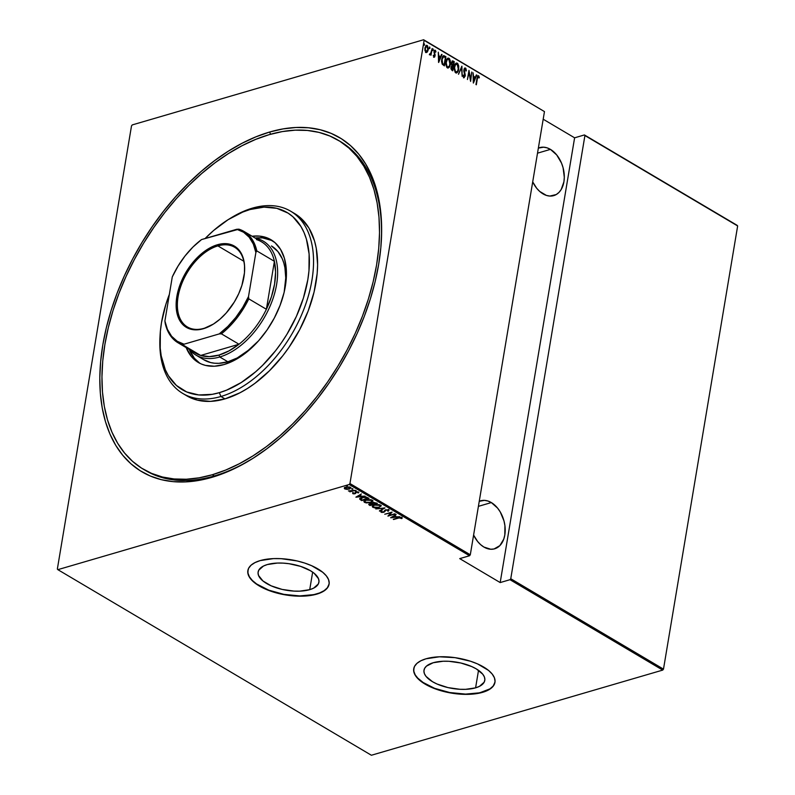 <?xml version="1.0" encoding="UTF-8"?>
<svg xmlns="http://www.w3.org/2000/svg" width="795" height="795" viewBox="0 0 795 795"><rect width="100%" height="100%" fill="white"/><g stroke="black" fill="none" stroke-linecap="round" stroke-linejoin="round"><path stroke-width="1.19" d="M144.362 469.815A191.188 114.917 -59.4 0 0 214.302 475.957L211.838 477.368A194.129 116.686 120.6 0 1 102.793 345.02A194.129 116.686 120.6 0 1 269.624 132.03L270.548 134.256L269.624 132.03L255.97 136.82L242.167 143.219L228.344 151.169L214.64 160.61L201.195 171.432L188.127 183.536L175.566 196.802L163.631 211.112L152.441 226.327L142.096 242.296L132.705 258.862L124.358 275.875L117.123 293.156L111.081 310.557L106.291 327.898L102.793 345.02L100.627 361.755L99.812 377.933L100.349 393.406L102.237 408.024L105.467 421.658L109.988 434.159L115.772 445.409L122.768 455.306L130.887 463.753L140.069 470.67L150.225 475.986L161.256 479.653L173.042 481.641L185.483 481.919L198.462 480.488L211.838 477.368L225.502 472.588L239.305 466.188L253.128 458.238L266.822 448.797L280.277 437.975L293.345 425.872L305.906 412.605L317.841 398.295L329.031 383.081L339.376 367.111L348.767 350.545L357.114 333.532L364.349 316.241L370.381 298.85L375.17 281.51L378.668 264.387L380.835 247.652L381.66 231.474L381.123 216.002L379.225 201.373L376.005 187.749L371.474 175.248L365.69 163.999L358.704 154.101L350.575 145.654L341.393 138.737L331.237 133.421L320.216 129.754L308.42 127.766L295.978 127.488L283.01 128.919L269.624 132.03A194.129 116.686 120.6 0 1 381.421 239.325A194.129 116.686 120.6 0 1 251.101 459.5A194.129 116.686 120.6 0 1 211.838 477.368L214.302 475.957A191.188 114.917 120.6 0 1 145.366 470.421L143.418 469.269M309.722 589.661A30.826 13.316 9.5 0 1 275.627 587.565A30.826 13.316 9.5 0 1 258.117 572.022A30.826 13.316 9.5 0 1 267.319 564.559L277.316 563.069L283.06 563.118L289.022 563.705L300.649 566.388L310.428 570.711L314.134 573.274L318.507 578.76L319.004 581.453L318.318 583.987L313.588 588.171L309.722 589.661L299.725 591.152L293.981 591.102L282.086 589.403L271.175 585.836L262.906 580.936L258.534 575.461L258.047 572.758L258.723 570.234L263.453 566.05L267.319 564.559A30.826 13.316 9.5 0 1 301.424 566.646A30.826 13.316 9.5 0 1 318.924 582.198A30.826 13.316 9.5 0 1 309.722 589.661L312.654 572.142L309.722 589.661M475.589 687.844A30.826 13.316 9.5 0 1 441.493 685.747A30.826 13.316 9.5 0 1 423.993 670.205A30.826 13.316 9.5 0 1 433.196 662.742L443.183 661.251L448.937 661.301L460.822 663L471.733 666.568L476.294 668.893L482.734 674.18L484.384 676.943L484.871 679.636L484.185 682.17L479.455 686.353L475.589 687.844L465.592 689.335L459.848 689.285L447.953 687.586L437.041 684.018L432.49 681.693L426.041 676.406L424.401 673.643L423.914 670.95L424.6 668.416L426.428 666.15L433.196 662.742A30.826 13.316 9.5 0 1 467.291 664.839A30.826 13.316 9.5 0 1 484.791 680.381A30.826 13.316 9.5 0 1 475.589 687.844L478.52 670.334L475.589 687.844M413.758 668.615A41.181 17.788 -170.5 0 0 437.29 689.305A41.181 17.788 -170.5 0 0 482.714 692.057L482.664 692.316A41.181 17.788 9.5 0 1 437.111 689.523A41.181 17.788 9.5 0 1 413.738 668.754A41.181 17.788 9.5 0 1 426.031 658.787L420.863 660.784L416.987 663.338L414.543 666.369L413.629 669.748L414.284 673.355L416.481 677.042L425.087 684.107L438.154 689.871L453.687 693.459L461.637 694.244L476.414 693.667L487.832 690.328L491.708 687.764L494.152 684.743L495.056 681.365L494.411 677.757L492.214 674.071L488.567 670.433L477.517 663.895L470.541 661.241L455.008 657.654L439.377 656.799L426.031 658.787A41.181 17.788 9.5 0 1 471.574 661.589A41.181 17.788 9.5 0 1 494.957 682.349A41.181 17.788 9.5 0 1 482.664 692.316L482.714 692.057A41.181 17.788 -170.5 0 0 494.987 682.209L493.158 686.045L489.988 688.848L479.703 692.813L465.572 694.105L449.741 692.534L434.617 688.341L422.493 682.16L418.17 678.612L415.238 674.935L413.807 671.268L413.937 667.76M247.891 570.432A41.181 17.788 -170.5 0 0 271.413 591.122A41.181 17.788 -170.5 0 0 316.837 593.875L316.798 594.133A41.181 17.788 9.5 0 1 271.244 591.341A41.181 17.788 9.5 0 1 247.861 570.572A41.181 17.788 9.5 0 1 260.154 560.604L254.996 562.602L251.121 565.156L248.676 568.187L247.762 571.565L248.418 575.163L250.604 578.859L254.251 582.487L259.22 585.925L272.288 591.689L287.81 595.266L303.442 596.131L316.798 594.133L321.965 592.146L325.841 589.582L328.275 586.561L329.19 583.172L328.544 579.575L326.347 575.888L322.7 572.251L311.65 565.712L304.674 563.049L297.072 560.942L281.191 558.676L273.51 558.607L260.154 560.604A41.181 17.788 9.5 0 1 305.707 563.397A41.181 17.788 9.5 0 1 329.09 584.166A41.181 17.788 9.5 0 1 316.798 594.133L316.837 593.875A41.181 17.788 -170.5 0 0 329.11 584.027L327.292 587.863L324.112 590.665L319.57 592.951L313.836 594.63L299.705 595.922L283.865 594.352L268.74 590.158L256.626 583.977L252.303 580.43L249.372 576.753L247.941 573.086L248.07 569.578M491.34 502.569L478.411 506.345L491.34 502.569A25.003 16.804 -106.3 0 1 505.123 527.681A25.003 16.804 -106.3 0 1 494.629 548.808A25.003 16.804 -106.3 0 1 483.897 547.049A25.003 16.804 -106.3 0 1 473.601 535.075L477.596 541.455L480.607 544.635L483.897 547.049L490.753 549.246L494.073 548.957L499.846 545.628L503.752 539.129L504.805 534.985L504.924 525.704L503.98 520.914L500.264 511.97L497.63 508.154L491.34 502.569L487.911 501.009L484.473 500.373L479.256 501.297A25.003 16.804 -106.3 0 1 480.597 500.81A25.003 16.804 -106.3 0 1 491.34 502.569M550.438 149.38L537.509 153.167L550.438 149.38A25.003 16.804 -106.3 0 1 564.221 174.493A25.003 16.804 -106.3 0 1 553.727 195.62A25.003 16.804 -106.3 0 1 542.995 193.861A25.003 16.804 -106.3 0 1 532.71 181.886L536.695 188.276L539.716 191.446L546.423 195.421L549.862 196.057L556.242 194.546L558.945 192.44L561.181 189.538L563.913 181.797L564.311 177.265L563.079 167.725L561.509 163.094L556.739 154.975L550.438 149.38L547.01 147.83L543.571 147.184L538.354 148.108A25.003 16.804 -106.3 0 1 539.706 147.622A25.003 16.804 -106.3 0 1 550.438 149.38M424.113 40.356L544.466 111.598L470.302 554.781L349.949 483.539L424.113 40.356L349.949 483.539L349.194 484.503L469.547 555.745L459.729 558.617L500.184 582.566L510.002 579.694L662.722 670.096L371.384 755.25L57.846 569.657L349.194 484.503L57.846 569.657L57.349 569.051L131.513 125.868L57.349 569.051L57.846 569.657L371.384 755.25L662.722 670.096L510.002 579.694L500.184 582.566L574.606 137.813L543.194 119.22L574.606 137.813L584.424 134.941L574.606 137.813L500.184 582.566L459.729 558.617L469.547 555.745L470.302 554.781L544.466 111.598L423.616 39.75L132.278 124.904L423.616 39.75L544.466 111.598L424.113 40.356M424.073 45.325L424.142 43.795L423.844 44.878L424.51 45.017L423.656 45.454M429.519 48.555L429.588 47.014L429.37 48.366L429.956 48.237L429.101 48.674M432.878 50.542L432.947 49.002L432.728 50.353L433.315 50.224L432.46 50.661M438.661 62.477L442.01 54.398L440.549 56.753L438.78 55.71L438.293 52.192L438.572 62.427L442.01 54.398L440.549 56.753L438.78 55.71L438.293 52.192L438.661 62.477M447.824 58.184L448.946 58.244C447.237 58.124 446.243 59.297 445.965 61.771L447.366 67.893C449.066 67.973 450.05 66.78 450.328 64.306L450.368 61.076L449.493 58.731L448.052 58.095L446.74 59.357L445.816 63.361L446.81 67.396L447.963 68.062L448.996 67.535L450.328 64.306L448.042 68.052M456.171 63.123L457.294 63.183C455.585 63.063 454.601 64.246 454.313 66.72L455.714 72.832C457.413 72.921 458.397 71.719 458.685 69.254L458.715 66.025L457.841 63.679L456.409 63.034L455.267 64.007L454.164 68.31L455.157 72.345L456.32 73.001L457.344 72.474L458.685 69.254L456.4 73.001M464.757 68.052L465.472 68.032L464.21 68.708L463.813 70.666L464.807 76.121L464.131 76.777L463.465 75.098L463.028 75.455L464.121 77.731L465.274 75.356L464.29 69.781L465.214 68.917L465.969 71.033L466.407 70.775L465.84 68.39L465.055 68.151L465.989 70.904L465.472 68.032L464.538 68.072M473.432 83.058L476.771 74.978L475.311 77.334L473.542 76.29L473.055 72.772L473.333 83.008L476.771 74.978L475.311 77.334L473.542 76.29L473.055 72.772L473.432 83.058M477.924 76.797L476.93 78.804L478.083 76.648L479.027 77.98L479.365 77.413L478.61 75.813L477.586 76.131L475.966 84.558L476.93 78.804L476.334 84.777L477.348 78.685L478.342 76.678L479.027 77.98L479.365 77.413L478.073 75.674M471.783 72.017L470.58 79.222L468.971 70.358L467.44 79.51L469.01 72.504L470.61 81.388L471.783 72.017L470.58 79.222L468.971 70.358L467.44 79.51L469.01 72.504L470.61 81.388L471.783 72.017M461.895 66.164L458.457 74.193L461.547 67.903L462.173 76.4L461.895 66.164L458.457 74.193L461.547 67.903L462.173 76.4L461.895 66.164M452.285 60.967L453.14 60.986L451.381 62.795L451.818 65.627L451.023 67.307L451.938 70.338L452.733 70.805L454.263 61.652L452.474 60.877L451.381 62.795L451.818 65.627L451.033 69.006L452.733 70.805L454.263 61.652L452.375 70.596L454.263 61.652L452.067 60.996M444.614 55.938L443.461 55.68L442.606 56.475L441.543 61.016L442.169 64.097L444.385 65.866L445.916 56.703L443.471 55.68L441.722 59.128L442.259 64.246L444.385 65.866L445.916 56.703L444.017 65.647L445.498 56.833L444.614 55.938M433.255 55.392L433.981 57.131L434.736 56.852L435.143 55.024L434.358 51.824L434.964 51.029L435.63 52.162L435.73 50.87L434.756 50.214L433.991 51.645L434.716 55.67L434.249 56.346L433.673 55.262L433.315 55.69L434.338 57.19M432.122 48.545L430.771 53.225L429.479 54.209L430.115 54.706L430.801 54.03L430.999 55.233L432.122 48.545L430.999 55.233L432.122 48.545L430.92 52.828L429.479 54.209L430.801 54.03L430.632 55.014L432.122 48.545M426.209 45.434L427.144 45.464L424.937 47.948L424.967 50.582L425.991 52.391L427.372 52.003L428.276 49.31L427.551 45.812L425.822 45.782L424.967 50.582L426.08 52.45L427.372 52.003L425.564 52.52M663.487 669.132L510.758 578.73L584.921 135.548L737.651 225.949L663.487 669.132L662.722 670.096L663.487 669.132L737.651 225.949L584.921 135.548L510.758 578.73L510.002 579.694L510.758 578.73L663.487 669.132M346.868 489.372L349.621 488.935L350.794 487.862L349.224 486.928L345.457 487.295L344.474 488.677L346.868 489.372L349.194 489.074L350.317 487.305L345.934 487.146L344.464 487.951L344.782 488.925L346.868 489.372M355.216 490.286L348.419 490.913L350.297 491.399L349.87 491.847L355.216 490.286L348.419 490.913L350.297 491.399L349.87 491.847L355.216 490.286M352.712 492.94L352.781 493.655L354.987 493.725L356.021 491.896L355.673 493.397L356.001 491.986L357.829 491.886L357.829 492.83L358.575 492.83L358.406 492.095L355.941 491.996L354.6 493.516L352.712 492.94L352.781 493.655L353.944 493.884L355.534 493.496L356.329 492.204L358.694 492.671L356.478 491.876L354.719 493.476L352.712 492.94L352.781 493.655L352.801 492.423M367.707 497.68L363.265 497.163L360.682 497.948L359.728 499.071L361.695 500.592L369.009 498.455L367.707 497.68L361.993 497.451L359.777 499.22L361.695 500.592L369.009 498.455L367.707 497.68M377.367 503.394L373.59 502.39L368.721 504.467L370.043 505.531L377.367 503.394L372.835 502.549L371.792 503.593L369.774 503.772L369.258 505.064L370.043 505.531L377.367 503.394M384.989 507.906L375.767 508.919L383.528 508.293L379.483 511.125L384.989 507.906L375.767 508.919L383.528 508.293L379.483 511.125L384.989 507.906M394.877 513.769L389.123 515.448L392.064 512.099L384.75 514.236L390.882 512.765L387.93 516.114L395.244 513.977L389.123 515.448L392.064 512.099L384.75 514.236L390.882 512.765L387.93 516.114L394.877 513.769M398.514 518.082L400.66 517.764L401.942 518.529L401.763 517.674L399.825 517.456L393.286 519.284L398.573 517.744L401.942 518.529L401.763 517.674L398.225 517.843L393.644 519.503L398.514 518.082M390.743 517.784L399.875 516.72L396.546 516.83L394.787 515.786L396.149 514.514L390.653 517.734L399.875 516.72L396.546 516.83L394.787 515.786L396.149 514.514L390.743 517.784M388.725 509.953L385.247 509.933L383.17 512.129L381.739 511.95L381.968 511.265L380.775 511.652L381.699 512.427L383.727 512.288L386.43 509.943L387.96 510.171L387.662 511.066L388.387 511.165L388.725 509.953L385.555 509.833L383.339 512.079L381.819 512L381.968 511.265L381.173 511.195L381.024 512.199L383.727 512.288L385.903 510.052L387.96 510.171L387.662 511.066L388.387 511.165L388.725 509.953L388.387 511.165M378.907 507.518L381.143 505.868L379.006 504.616L374.515 504.954L372.259 506.614L374.415 507.856L378.599 507.608L381.133 505.988L380.537 505.113L374.515 504.954L372.269 506.475L372.885 507.379L378.907 507.518M370.559 502.579L372.795 500.93L370.659 499.677L366.167 500.005L363.911 501.665L366.068 502.917L370.559 502.579L372.785 501.049L372.189 500.164L366.167 500.005L363.921 501.536L364.527 502.44L370.559 502.579M355.981 497.203L365.104 496.14L361.785 496.249L360.016 495.206L361.387 493.943L355.892 497.153L365.104 496.14L361.785 496.249L360.016 495.206L361.387 493.943L355.981 497.203M356.061 491.24L355.037 490.972L356.309 490.853M352.702 489.253L351.678 488.985L352.95 488.865M347.256 486.033L346.232 485.755L347.504 485.636M737.154 225.343L584.424 134.941L737.154 225.343M131.513 125.868L132.278 124.904L131.513 125.868M339.127 140.785A191.188 114.917 120.6 0 1 340.141 141.381A191.188 114.917 120.6 0 1 381.371 240.438A191.188 114.917 -59.4 0 0 339.127 140.785M252.035 458.914A191.188 114.917 120.6 0 1 214.302 475.957A191.188 114.917 -59.4 0 0 252.035 458.914M401.853 517.157L401.763 517.674M401.942 518.529L401.246 517.555L401.157 518.559M401.177 518.419L401.078 517.356M401.157 518.072L402.081 517.903M394.867 515.269L394.787 515.786L394.867 515.269M396.218 516.631L395.652 516.7L396.218 516.631M392.144 517.108L391.607 517.167L392.144 517.108M394.31 515.587L395.701 516.412L394.3 515.597M392.104 517.346L394.221 516.114L395.612 516.939L395.701 516.412L392.104 517.346L394.221 516.114L395.612 516.939L392.104 517.346M389.162 515.259L388.387 515.488L389.162 515.259M391.706 512.209L389.123 515.448L391.706 512.209M388.805 509.426L388.129 510.599L389.063 510.102M387.96 510.171L387.662 511.066M387.751 510.549L388.049 509.645L387.751 510.549M385.426 509.824L384.611 511.831L384.701 511.304L383.816 511.771L385.426 509.824M381.67 511.871L381.024 512.199L381.262 510.668M381.173 511.195L381.024 512.199M381.819 512L381.968 511.265M382.047 510.738L381.898 511.483M380.845 511.394L381.789 511.901M384.114 507.945L383.528 508.293L384.114 507.945M379.573 510.609L379.483 511.125L379.573 510.609M373.571 507.121L372.885 507.379L372.368 506.206M381.123 505.739L379.901 506.673M372.348 506.087L373.68 507.15M379.583 506.803L380.904 506.027M380.268 505.799L379.791 506.753L377.466 507.538L373.402 507.001L373.233 506.087L374.932 504.835L378.559 504.924L380.268 505.799L379.921 504.835L379.801 505.342C380.606 506.246 380.179 506.902 378.549 507.299L373.61 507.15C372.805 506.226 373.233 505.57 374.882 505.163L379.801 505.342L379.891 504.825L380.338 505.729M373.253 505.7L373.71 505.193M373.61 507.15L373.223 506.097M373.6 505.272L373.213 505.829M379.801 505.342L380.298 506.087L380.388 505.56M376.8 503.066L376.283 503.215L376.8 503.066M373.332 504.08L372.805 504.229L373.332 504.08M368.86 504.149L370.231 504.984L370.043 505.531L368.89 504.199M368.721 504.457L369.258 505.064M371.822 502.758L371.792 503.593M372.696 503.046L373.282 502.241L372.646 502.987M375.687 503.066L376.244 503.404L373.531 504.199L372.607 503.573L373.253 502.45L376.244 503.404L373.531 504.199L372.607 503.573L373.203 502.768L375.707 503.086M370.43 505.103L370.202 503.662L372.527 504.269L372.616 503.742L372.776 504.418L372.865 503.891L370.43 505.103L370.152 503.98L372.776 504.418L370.43 505.103M370.231 503.454L370.023 504.278L370.231 503.454M369.933 504.805L370.152 503.98M365.223 502.182L364.527 502.44L364.011 501.267M372.776 500.79L371.553 501.725M364.001 501.148L365.322 502.211M371.225 501.864L372.547 501.089M371.543 499.876L371.454 500.393C372.249 501.307 371.831 501.963 370.192 502.361L365.263 502.202C364.458 501.287 364.885 500.621 366.525 500.224L371.454 500.393L371.543 499.876L371.99 500.78M364.895 500.761L365.362 500.254M365.263 502.202L364.885 501.148L366.584 499.896L370.212 499.985L371.921 500.86L371.086 502.023L368.264 502.688L365.531 502.341L364.875 501.158M365.253 500.333L364.865 500.89M371.454 500.393L371.951 501.138L371.563 499.886M368.453 498.117L367.926 498.276L368.453 498.117M361.884 500.035L361.695 500.592L361.785 500.065L360.93 499.568L360.851 500.085L359.837 498.614L361.884 500.035M359.807 498.356L359.777 499.22M366.495 497.123L367.896 498.455L362.083 500.154L360.682 499.151L361.01 498.256L362.411 497.342L366.078 497.084L367.409 498.167L366.097 496.984M360.682 499.151L363.136 497.481L365.76 497.441L367.896 498.455L367.986 497.938L362.083 500.154L360.721 498.525M360.105 494.689L360.016 495.206L360.105 494.689M361.457 496.05L360.89 496.12L361.457 496.05M357.382 496.527L356.846 496.597L357.382 496.527M359.549 495.017L360.94 495.832L359.539 495.017M357.343 496.766L359.459 495.533L360.851 496.358L360.94 495.832L357.343 496.766L359.459 495.533L360.851 496.358L357.343 496.766M353.447 493.466L353.427 492.96M355.266 492.334L354.977 493.307M355.166 492.363L355.077 493.109M358.575 492.83L358.406 492.095M358.654 492.314L357.989 492.314L358.654 492.314M357.76 492.294L357.829 492.83M355.673 493.397L355.931 492.413M353.298 493.298L352.781 493.655M352.672 492.94L353.417 493.317M357.998 491.906L357.949 492.602M356.15 490.724L355.176 490.684M355.425 490.763L356.041 490.744M352.791 488.736L351.817 488.696M352.066 488.776L352.692 488.756M345.229 488.567L344.782 488.925L344.553 487.434M344.464 487.951L344.782 488.925M350.873 487.454L350.784 487.981L350.317 487.305M350.754 487.723L349.83 488.359M344.414 487.901L345.318 488.607M349.711 488.408L350.764 487.703M349.899 487.077L349.969 487.792M345.179 487.772L345.527 487.216M349.661 487.494L349.691 488.478L347.763 489.064L345.437 488.726L346.302 487.355L349.571 487.444L348.836 488.855L345.437 488.726L345.179 487.683L349.73 487.047L350.029 488.05L349.959 487.126M347.345 485.507L346.372 485.467M346.62 485.556L347.236 485.536M372.607 503.573L373.203 502.768M345.437 488.726L345.249 487.911M478.52 75.754L477.914 75.793L478.52 75.754L477 78.377L475.966 84.558L477.785 76.747M478.103 75.873L479.365 77.413L478.888 77.622L478.103 75.873M473.154 76.4L475.311 77.334L473.154 76.429M476.255 75.038L473.323 82.432L476.255 75.038M473.681 81.269L473.572 77.334L474.963 78.158L473.293 81.378L473.572 77.334L474.963 78.158L473.681 81.269M471.723 72.355L470.382 80.424L471.733 72.355M468.593 72.633L467.44 79.51L468.593 72.633M468.792 71.431L468.98 72.514L468.792 71.431M464.896 69.085L463.823 70.159L465.314 68.966L465.969 71.033L466.407 70.775L464.747 68.052M464.717 69.016L465.314 68.966M463.813 71.143L464.737 72.921L463.833 71.133L464.499 69.036M464.827 76.042L464.807 74.73M465.472 68.032L463.873 69.801L464.846 75.932L463.644 76.857L463.048 75.217L464.061 76.737L463.465 75.098L463.028 75.455L463.883 77.84M463.853 77.652L465.214 76.101L463.435 77.771M464.846 75.932L464.061 76.737M463.644 76.857L464.429 76.052L463.644 76.857L464.35 76.787M463.962 77.811L464.846 75.863M464.827 74.889L463.853 71.381M461.488 66.859L461.517 67.913L461.488 66.859M461.13 68.022L458.556 74.253L461.13 68.022M455.714 72.832L456.608 72.961M458.298 69.135L457.294 63.183L456.38 63.044M457.294 63.183L458.357 66.561M456.181 73.08L457.483 71.798L458.317 68.986M458.387 66.979L457.423 63.799L455.982 63.163M454.203 69.423L455.436 72.007L456.191 72.106L455.436 72.007L454.263 67.058L455.048 64.852L456.241 64.097M456.737 64.256C455.316 64.097 454.492 65.031 454.263 67.058L454.68 66.929C454.909 64.902 455.734 63.978 457.155 64.137L458.317 69.036C458.079 71.053 457.264 71.997 455.853 71.878L454.988 71.6L454.164 69.016M456.141 64.097L457.602 64.524L458.437 67.436L457.801 70.765L456.35 72.027L455.068 70.904L454.591 67.565L455.465 64.733L457.155 64.137M456.409 72.027L455.853 71.878M453.14 60.986L453.846 61.771L452.196 60.967M451.331 64.226L452.931 65.637L451.739 63.014L453.746 62.378L453.18 65.776L451.331 64.206M452.792 62.179L451.322 63.133L452.285 61.96M452.355 66.691L450.974 67.625L452.027 69.364L451.391 67.505L453.021 66.72L452.524 69.652L450.944 68.42M450.974 67.625L451.63 66.492L453.021 66.72L452.524 69.652L451.361 68.29L451.848 66.482M452.236 61.96L453.746 62.378L453.18 65.776L451.699 63.53L452.037 61.96L453.21 62.06M451.63 66.492L452.772 66.571M447.366 67.893L448.778 67.416L450.328 64.306L448.946 58.244L448.022 58.105M448.946 58.244L450 61.622M450.04 62.03L449.076 58.85L447.635 58.214M445.856 64.484L447.088 67.058L447.843 67.168L447.088 67.058L445.916 62.109L446.701 59.913L447.893 59.158M448.38 59.317C446.969 59.148 446.144 60.082 445.916 62.109L446.333 61.99C446.561 59.963 447.386 59.029 448.797 59.188L449.97 64.097C449.732 66.114 448.907 67.058 447.505 66.939L446.293 66.084L445.806 64.067M447.784 59.158L449.433 59.854L450.079 62.487L449.453 65.816L447.992 67.078L446.72 65.955L446.243 62.626L447.277 59.575L448.797 59.188M448.062 67.078L447.505 66.939M443.272 55.769L444.196 56.057L443.471 55.68M441.563 61.642L442.199 63.63L444.176 64.713L442.616 63.501L442.08 59.347L443.65 56.654L445.399 57.429L444.176 64.713L442.268 63.719L441.553 61.553M441.662 59.466L443.232 56.783L441.672 59.466M442.169 57.757L442.616 57.101M443.153 56.793L445.399 57.429L444.176 64.713L442.616 63.501L441.97 61.434L442.278 58.442L443.322 56.763M438.393 55.849L440.549 56.753L438.393 55.849M441.493 54.457L438.562 61.851L441.493 54.457M438.92 60.688L438.81 56.753L440.201 57.588L438.532 60.798L438.81 56.753L440.201 57.588L438.92 60.688M434.617 50.304L435.233 50.254L433.991 51.645L434.716 55.67L433.712 56.435L434.299 55.789M434.716 55.67L433.822 56.475L433.315 55.68M435.233 50.254L435.561 51.814L434.825 50.194M434.726 55.143L433.951 51.943L435.113 51.089L435.63 52.162L435.978 51.695L434.577 50.294M434.358 51.824L435.113 51.089M433.941 51.953L434.845 51.039M434.696 54.855L433.563 57.25M433.981 57.131L434.706 55.71M434.09 57.23L434.666 55.978M433.136 49.012L432.649 49.558M432.719 49.141L433.374 49.996M432.798 50.542L432.768 49.171M429.697 54.825L430.801 54.03L429.38 54.776M429.797 54.646L430.801 54.03M429.777 47.024L429.29 47.571M429.36 47.153L430.016 48.008M429.439 48.555L429.409 47.183M425.991 52.391L427.372 52.003L428.207 49.876L427.144 45.464L426.418 45.345M427.144 45.464L427.77 47.511M427.819 49.787L427.372 52.003M426.339 52.609L427.829 49.727M427.79 47.64L427.134 45.941L426.08 45.454M426.359 51.735L425.703 51.695L424.888 48.276L425.434 46.796M425.703 46.498L426.259 46.299M424.908 50.234L425.703 51.695L424.888 50.105M426.587 46.408L424.878 48.276L427.004 46.289L427.839 49.658L425.703 51.695L426.468 51.685L425.434 50.542L425.385 47.74L426.359 46.229L427.561 46.945L427.76 50.085L426.468 51.685M426.219 46.299L427.004 46.289M424.331 43.804L423.844 44.351M423.914 43.924L424.57 44.778M423.993 45.335L423.964 43.964M443.063 56.813L443.65 56.654M469.547 555.745L349.194 484.503L349.949 483.539L470.302 554.781L469.547 555.745M230.093 218.456A105.884 63.65 120.6 0 1 252.452 208.121A105.884 63.65 120.6 0 1 290.622 211.192A105.884 63.65 120.6 0 1 304.435 307.745A105.884 63.65 120.6 0 1 220.93 396.496L224.975 398.891L210.595 401.366L197.379 400.133L186.755 395.801A105.884 63.65 -59.4 0 0 224.975 398.891L220.93 396.496A105.884 63.65 120.6 0 1 182.751 393.426A105.884 63.65 120.6 0 1 160.004 336.871A105.884 63.65 -59.4 0 0 159.944 337.974A105.884 63.65 -59.4 0 0 220.93 396.496L219.34 392.68A102.943 61.881 120.6 0 1 160.053 335.778A102.943 61.881 120.6 0 1 169.365 294.339L165.907 304.217L161.514 322.492L160.361 331.366L160.222 348.15L161.216 355.902L165.33 369.764L168.401 375.727L176.411 385.456L186.666 391.945L198.77 394.946L212.245 394.33L219.34 392.68L226.585 390.146L241.233 382.524L255.632 371.792L262.559 365.372L275.557 350.744L281.49 342.675L286.975 334.208L296.386 316.4L303.422 298.006L307.814 279.731L308.967 270.856L309.116 254.072L306.403 239.096L303.998 232.458L300.927 226.495L292.918 216.767L288.048 213.1L276.819 208.33L263.96 207.137L249.988 209.542L252.452 208.121A105.884 63.65 -59.4 0 0 231.037 217.88L229.169 219.023A102.943 61.881 120.6 0 1 249.988 209.542L242.743 212.076L228.095 219.698L213.696 230.431L205.11 238.52A102.943 61.881 120.6 0 1 229.169 219.023M271.413 245.953A66.184 39.78 120.6 0 1 284.173 292.133L285.743 277.942L284.918 267.686L283.815 263.036L282.275 258.772L277.912 251.568L271.433 245.973M250.614 348.826A66.184 39.78 120.6 0 1 227.847 361.775L218.864 363.325L214.62 363.226L210.605 362.55L203.381 359.489M198.333 362.49A71.331 42.87 120.6 0 0 224.051 364.557L234.137 360.443L244.254 354.053L258.613 340.757L267.11 329.905L274.354 317.95L280.078 305.35L284.063 292.59L286.14 280.148L286.25 268.521L284.372 258.137L280.575 249.411L275.02 242.674L267.915 238.172L259.538 236.105L252.104 236.244A71.331 42.87 120.6 0 1 270.996 239.732A71.331 42.87 120.6 0 1 280.307 304.773A71.331 42.87 120.6 0 1 224.051 364.557L214.362 366.227L205.458 365.392L201.413 364.05L197.677 362.093L191.317 356.448L186.179 347.604A71.331 42.87 120.6 0 0 198.333 362.49L198.362 362.51M272.486 240.686A71.331 42.87 -59.4 0 0 255.145 238.033L262.569 237.894L272.486 240.686M212.275 474.754A191.188 114.917 120.6 0 1 143.348 469.229A191.188 114.917 120.6 0 1 118.405 294.885A191.188 114.917 120.6 0 1 269.187 134.653A191.188 114.917 120.6 0 1 338.123 140.178A191.188 114.917 120.6 0 1 363.057 314.522A191.188 114.917 120.6 0 1 212.275 474.754L214.302 475.957L212.275 474.754L225.73 470.044L239.325 463.743L252.939 455.903L266.424 446.621L279.671 435.958L292.54 424.033L304.912 410.965L316.668 396.874L327.689 381.888L337.875 366.167L347.127 349.85L355.355 333.095L362.47 316.072L368.423 298.94L373.133 281.857L376.582 264.993L378.718 248.517L379.523 232.587L378.996 217.343L377.128 202.944L373.958 189.528L369.496 177.215L363.802 166.125L356.915 156.386L348.916 148.059L339.863 141.252L329.865 136.015L319.014 132.397L307.397 130.45L295.144 130.171L282.364 131.582L269.187 134.653L255.742 139.364L242.137 145.664L228.533 153.495L215.038 162.786L201.791 173.449L188.922 185.374L176.55 198.442L164.794 212.533L153.773 227.519L143.587 243.24L134.345 259.558L126.117 276.312L118.992 293.335L113.049 310.467L108.329 327.55L104.89 344.414L102.754 360.89L101.949 376.82L102.476 392.064L104.334 406.464L107.514 419.879L111.966 432.192L117.67 443.272L124.557 453.021L132.556 461.348L141.599 468.156L151.597 473.393L162.458 477.01L174.065 478.958L186.318 479.236L199.098 477.825L212.275 474.754M294.627 213.557L300.649 217.949L308.887 227.956L314.522 240.915L316.281 248.348L317.603 264.765L317.155 273.589L314.065 292.053L308.162 311.004L299.655 329.706L288.893 347.455L282.791 355.753L269.425 370.798L254.966 383.299L247.493 388.447L239.951 392.79L224.975 398.891A105.884 63.65 -59.4 0 0 308.48 310.139A105.884 63.65 -59.4 0 0 294.667 213.587L290.622 211.192M189.22 349.403A71.331 42.87 -59.4 0 0 199.883 363.335L194.358 358.247L189.22 349.403M251.18 348.339L237.208 357.959L227.847 361.775A66.184 39.78 120.6 0 1 203.987 359.857M220.93 396.496A105.884 63.65 -59.4 0 0 311.928 280.317A105.884 63.65 -59.4 0 0 252.452 208.121L249.988 209.542A102.943 61.881 120.6 0 1 307.814 279.731A102.943 61.881 120.6 0 1 219.34 392.68L220.93 396.496M204.106 328.305A46.329 27.845 -59.4 0 0 213.189 324.211A46.329 27.845 120.6 0 1 204.106 328.305A46.329 27.845 120.6 0 1 187.401 326.964A46.329 27.845 120.6 0 1 181.359 284.719A46.329 27.845 120.6 0 1 217.89 245.894L217.423 244.751A47.213 28.381 120.6 0 1 244.602 270.847A47.213 28.381 120.6 0 1 212.911 324.39A47.213 28.381 120.6 0 1 203.361 328.733L196.951 329.836L191.058 329.289L183.675 325.423L180.008 320.961L177.494 315.188L176.252 308.311L176.848 296.545L178.865 288.168L182.085 279.731L186.408 271.562L191.645 263.98L200.777 254.33L207.376 249.411L214.094 245.913L223.822 243.648L229.715 244.194L237.099 248.06L240.776 252.522L243.29 258.305L244.532 265.172L244.463 272.874L241.918 285.316L238.689 293.753L234.376 301.921L226.237 312.982L220.006 319.153L213.408 324.082L203.361 328.733A47.213 28.381 120.6 0 1 176.848 296.545A47.213 28.381 120.6 0 1 217.423 244.751L217.89 245.894A46.329 27.845 120.6 0 1 234.595 247.235A46.329 27.845 120.6 0 1 244.592 271.175A46.329 27.845 -59.4 0 0 217.89 245.894L243.807 261.237L217.89 245.894A46.329 27.845 -59.4 0 0 178.08 296.724A46.329 27.845 -59.4 0 0 204.106 328.305M256.507 239.593A64.713 38.895 120.6 0 1 274.404 261.326A64.713 38.895 120.6 0 1 266.385 309.275L271.463 296.664L274.573 284.083L275.577 272.119L274.404 261.326L266.385 309.275A64.713 38.895 120.6 0 1 238.997 344.245A64.713 38.895 120.6 0 1 218.963 355.077L228.99 350.883L238.997 344.245L200.688 355.445L209.383 356.617L218.963 355.077L219.758 356.985A66.184 39.78 -59.4 0 0 274.106 295.134A66.184 39.78 -59.4 0 0 255.394 238.182A66.184 39.78 120.6 0 1 263.314 241.163A66.184 39.78 120.6 0 1 271.95 301.514A66.184 39.78 120.6 0 1 219.758 356.985L227.847 361.775L219.758 356.985A66.184 39.78 120.6 0 1 195.898 355.067A66.184 39.78 120.6 0 1 189.468 349.552A66.184 39.78 -59.4 0 0 219.758 356.985L218.963 355.077A64.713 38.895 120.6 0 1 200.688 355.445A64.713 38.895 120.6 0 1 191.247 349.85M243.956 231.415L261.555 241.839A64.713 38.895 -59.4 0 1 274.404 261.326L256.815 250.912L255.881 252.502A63.829 38.369 120.6 0 0 236.741 229.278L238.907 229.179A64.713 38.895 120.6 0 1 243.956 231.415A64.713 38.895 120.6 0 1 256.815 250.912A64.713 38.895 -59.4 0 0 238.907 229.179L201.552 239.563L192.966 247.026L185.036 255.97L178.06 266.067L172.277 276.928L164.903 320.991L165.191 323.297A64.713 38.895 -59.4 0 0 183.089 345.02L184.042 344.205L219.231 333.92L221.398 333.83L238.997 344.245L200.688 355.445L183.089 345.02A64.713 38.895 120.6 0 1 178.04 342.784A64.713 38.895 120.6 0 1 165.191 323.297L164.903 320.991L167.457 329.418L171.601 336.255L177.206 341.254L184.042 344.205L219.231 333.92L227.817 326.457L235.747 317.513L242.723 307.417L248.507 296.555L255.881 252.502L256.815 250.912L274.404 261.326L266.385 309.275L248.785 298.86L248.507 296.555L255.881 252.502L253.327 244.065L249.183 237.228L243.578 232.229L236.741 229.278L201.552 239.563A63.829 38.369 120.6 0 0 172.277 276.928L164.903 320.991A63.829 38.369 120.6 0 0 184.042 344.205L183.089 345.02L200.688 355.445A64.713 38.895 -59.4 0 1 195.63 353.209L178.04 342.784M238.997 344.245A64.713 38.895 -59.4 0 0 266.385 309.275L248.785 298.86A64.713 38.895 120.6 0 1 221.398 333.83L238.997 344.245M221.398 333.83A64.713 38.895 -59.4 0 0 248.785 298.86L248.507 296.555A63.829 38.369 120.6 0 1 219.231 333.92L221.398 333.83M402.071 518.191L402.161 517.674M401.167 518.479L401.256 517.952M388.159 510.499L388.248 509.973M381.63 511.712L381.709 511.185M381.133 505.988L381.222 505.471M369.556 504.368L369.645 503.851M372.497 503.275L372.587 502.748M372.785 501.049L372.875 500.522M353.298 493.208L353.387 492.681M358.724 492.572L358.803 492.055M355.852 492.592L355.941 492.065M344.324 488.249L344.414 487.723M159.944 337.974L160.053 335.778M186.795 395.821L182.751 393.426M338.193 140.218L340.141 141.381M213.467 324.042L212.911 324.39M244.572 271.502L244.602 270.847M204.017 359.877L195.898 355.067"/></g></svg>
